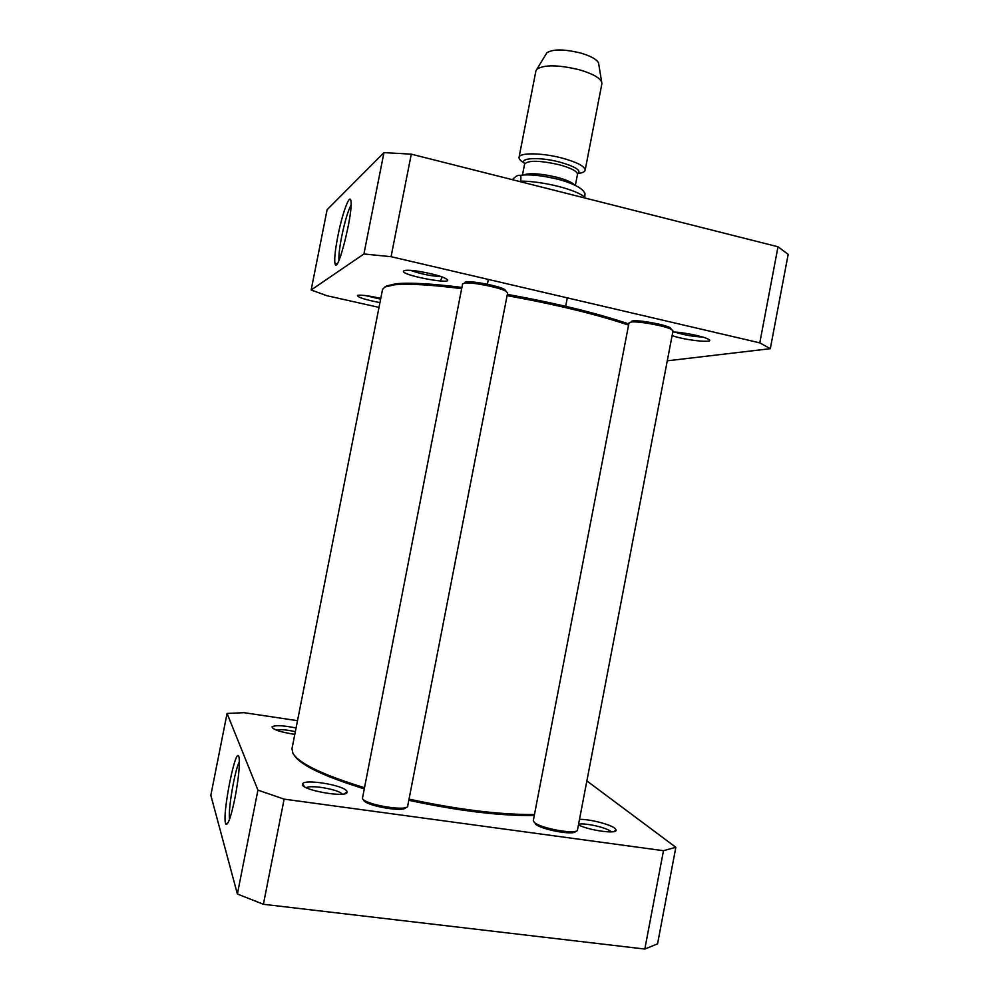 <?xml version="1.0" encoding="UTF-8"?>
<svg xmlns="http://www.w3.org/2000/svg" width="999" height="999" viewBox="0 0 999 999"><rect width="100%" height="100%" fill="white"/><g stroke="black" fill="none" stroke-linecap="round" stroke-linejoin="round"><path stroke-width="1.5" d="M294.205 755.256C300.612 765.172 323.826 776.323 363.811 788.686M408.803 800.299C458.166 810.876 499.987 815.958 534.278 815.534M364.023 787.562C322.714 774.837 299.013 763.436 292.907 753.346L291.97 748.763L382.542 289.435L384.852 287L394.642 284.79C408.354 283.466 430.694 284.74 461.65 288.636M534.465 814.535C499.987 814.784 458.179 809.64 409.028 799.125M507.092 295.629C556.043 304.508 596.54 314.335 628.571 325.087M628.796 323.963C596.99 313.149 556.505 303.284 507.33 294.368M461.888 287.412C431.58 283.641 409.677 282.417 396.191 283.741L386.451 285.964M512.412 179.695C515.297 176.398 517.844 174.95 520.054 175.362C520.941 175.612 521.128 177.522 520.641 181.106L520.516 181.743M584.715 197.964L585.002 193.431L583.591 191.408M598.788 64.411L598.538 62.875C596.628 59.266 590.646 55.981 580.606 53.022C564.073 49.038 552.822 48.976 546.84 52.822L546.028 54.158M578.471 173.414C582.542 172.864 584.765 171.791 585.139 170.217L601.885 83.766L601.61 81.768C599.263 77.41 591.77 73.389 579.145 69.73C558.354 64.76 544.268 64.585 536.9 69.181L535.901 70.941L519.043 157.367C518.806 158.966 520.467 160.789 524.025 162.837M585.139 170.217C584.939 166.321 577.222 162.275 562 158.054C542.007 152.722 519.23 152.472 519.043 157.367M770.304 348.688L788.174 254.333L778.009 246.778L411.288 154.158L383.953 152.622L327.11 209.715L311.164 289.985L363.923 253.983L391.071 256.693L759.789 342.857L770.304 348.688L667.282 360.814M379.008 307.392L326.798 295.679L311.164 289.985M403.908 270.779C397.152 274.775 459.652 286.401 445.666 278.534C439.473 274.825 412.887 269.38 405.719 270.367L403.908 270.779M380.781 298.401C370.554 296.079 363.137 295.017 358.541 295.217L357.48 295.467C357.654 297.327 365.135 299.7 379.945 302.61M672.102 335.627C685.814 340.559 717.519 343.631 708.004 339.023C703.021 336.238 682.442 332.105 672.802 331.98M338.986 260.264C338.611 255.682 339.51 247.814 341.67 236.663C344.817 221.441 347.952 210.876 351.074 204.957M337.824 236.301C334.865 251.835 334.016 261.276 335.289 264.61C338.311 272.115 352.909 213.774 350.986 201.498C350.199 191.783 342.32 213.037 337.824 236.301M440.297 281.056L442.282 277.048M363.923 253.983L383.953 152.622M702.747 337.063C693.169 336.613 683.853 334.952 674.787 332.068M441.021 276.598C430.656 276.036 420.567 273.976 410.764 270.404M380.631 299.163L365.459 295.579M391.071 256.693L411.288 154.158M759.789 342.857L778.009 246.778M363.611 800.274C366.446 806.068 404.745 812.587 405.794 807.479M506.231 291.396L504.72 289.473C498.713 285.951 473.439 280.931 466.545 281.893L464.947 282.23M362.4 798.538L462.574 283.941L464.885 283.042C472.265 282.018 499.4 287.412 505.819 291.159L507.629 292.894L407.692 805.993C407.967 811.862 365.534 804.907 362.4 798.538M535.327 823.9C540.434 829.582 575.062 835.876 575.674 831.255M671.59 329.495L670.267 327.734C664.497 324.45 639.26 319.867 632.717 320.904L631.992 321.016M534.19 822.214L533.316 820.516L628.995 322.889L631.106 322.04C638.086 320.929 665.184 325.861 671.353 329.37L673.001 330.906L577.484 829.919C577.822 835.164 539.785 828.408 534.19 822.214M227.073 713.436L210.826 795.279L237.387 894.018L263.399 904.282L644.817 949.05L657.554 943.855L675.848 847.302L663.473 850.698L284.128 799.138L257.929 790.109L227.073 713.436L244.118 712.687L297.502 720.691M229.57 819.242C227.872 810.201 234.84 769.592 239.373 761.725M234.927 798.263C238.374 779.907 239.797 766.658 239.186 758.516C236.938 739.01 221.016 818.031 225.949 824.175C228.072 825.299 231.069 816.658 234.927 798.263M237.387 894.018L257.929 790.109M578.583 824.225C584.752 822.652 606.48 827.509 610.851 831.455L611.326 831.88M578.446 824.949C589.86 830.644 617.507 834.315 616.121 829.994L614.897 828.333C610.239 824.3 589.51 819.055 579.507 819.355M586.875 780.918L675.848 847.302M346.803 791.133C343.943 785.189 304.171 778.646 302.61 783.878C298.464 789.747 348.763 798.738 347.078 791.845L346.803 791.133M296.066 727.971C282.992 725.374 274.975 725.012 272.028 726.897C272.952 729.632 280.544 732.13 294.805 734.39M306.293 787.724C310.776 784.49 339.285 789.597 342.207 794.143M275.874 729.919C280.22 729.22 286.713 729.794 295.329 731.668M263.399 904.282L284.128 799.138M644.817 949.05L663.473 850.698M584.84 197.327C580.744 193.594 571.903 189.947 558.304 186.376C544.38 182.967 531.83 181.206 520.641 181.106M555.656 178.634L543.231 176.224M577.509 173.976C581.967 170.767 576.061 166.808 559.777 162.1C539.572 156.693 518.219 157.842 524.712 163.711M575.349 185.377L577.484 174.301C577.297 171.229 571.116 168.019 558.928 164.66C539.585 160.402 528.146 160.19 524.612 164.023L522.452 175.1M574.55 184.99C572.127 182.317 566.108 179.708 556.493 177.16C540.534 173.489 529.482 172.777 523.326 175.025M396.191 283.741L394.642 284.79M488.349 279.433L487.412 284.265M567.295 297.877L565.659 306.306M520.054 175.362C528.995 174.063 541.758 175.374 558.354 179.308C582.567 186.189 583.516 191.558 585.002 193.431M546.84 52.822L536.9 69.181M598.538 62.875L601.61 81.768M337.55 263.199L335.289 264.61M466.545 281.893L464.885 283.042M504.72 289.473L505.819 291.159M632.717 320.904L631.106 322.04M670.267 327.734L671.353 329.37M228.209 822.489L225.949 824.175M613.661 831.643L616.121 829.994M344.218 793.83L347.078 791.845M304.533 786.725L302.61 783.878M273.189 728.596L272.028 726.897"/></g></svg>

